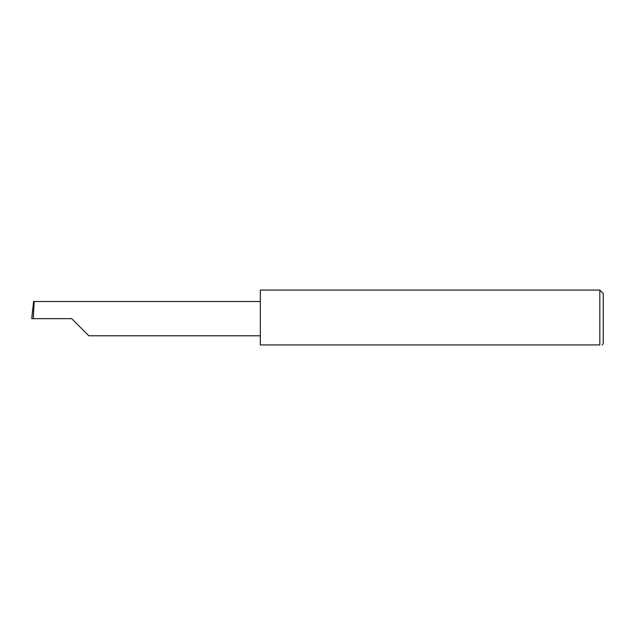 <?xml version="1.0" encoding="UTF-8"?>
<svg xmlns="http://www.w3.org/2000/svg" width="635" height="635" viewBox="0 0 635 635"><rect width="100%" height="100%" fill="white"/><g stroke="black" fill="none" stroke-linecap="round" stroke-linejoin="round"><path stroke-width="0.95" d="M71.707 318.643L88.837 335.78L71.707 318.643L88.837 335.78L71.707 318.643L33.29 318.643L34.195 301.506L33.599 301.506L31.75 318.643L33.29 318.643M599.821 290.068L260.318 290.068L260.318 344.932L599.821 344.932C602.829 344.932 602.829 344.932 599.821 344.932L599.821 290.068L603.25 293.497L603.25 343.789L602.107 344.932M31.75 318.643L32.679 309.213M260.318 301.506L34.195 301.506M88.837 335.78L260.318 335.78"/></g></svg>
